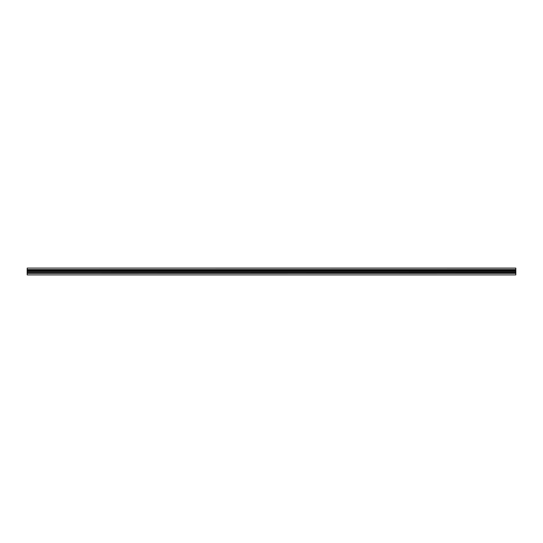 <?xml version="1.0" encoding="UTF-8"?>
<svg xmlns="http://www.w3.org/2000/svg" width="543" height="543" viewBox="0 0 543 543"><rect width="100%" height="100%" fill="white"/><g stroke="black" fill="none" stroke-linecap="round" stroke-linejoin="round"><path stroke-width="0.81" d="M27.15 272.966L27.15 269.572L515.802 269.837L515.802 268.079L27.198 268.079L515.802 268.14L515.802 271.371L515.85 269.695M27.198 268.079L27.15 272.525M515.85 272.525L515.802 274.921L515.85 271.324L515.85 272.525L27.198 272.477L27.198 273.428L515.85 273.38M515.85 271.201L515.802 270.285L27.15 270.319M27.198 274.921L27.15 273.38L27.198 274.921L515.802 274.921M27.198 271.133L515.85 271.113M515.85 269.572L27.15 269.572M515.802 269.593L515.85 268.127M515.85 271.256L515.85 272.287L27.15 272.287M515.802 269.837L27.15 269.783M27.15 270.21L515.85 270.21M515.802 271.371L27.15 271.324L515.85 271.324"/></g></svg>

